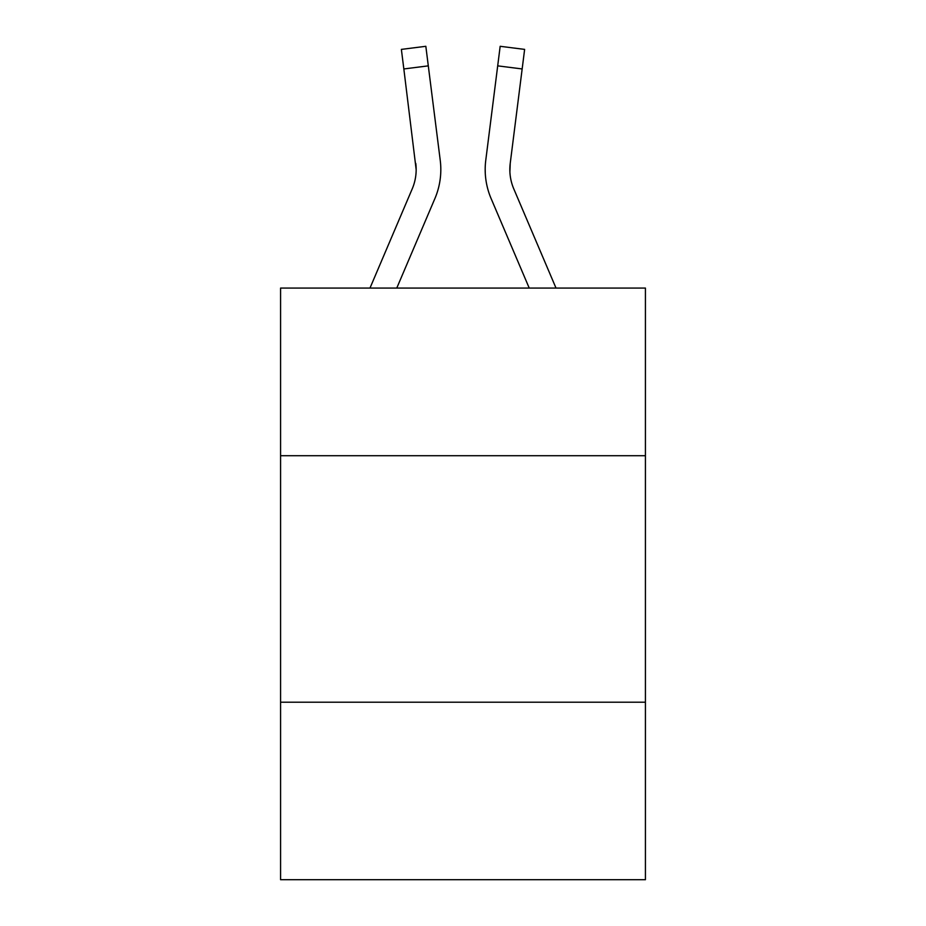 <?xml version="1.0" encoding="UTF-8"?>
<svg xmlns="http://www.w3.org/2000/svg" width="926" height="926" viewBox="0 0 926 926"><rect width="100%" height="100%" fill="white"/><g stroke="black" fill="none" stroke-linecap="round" stroke-linejoin="round"><path stroke-width="1.39" d="M280.578 455.708L645.422 455.708L645.422 288.079L280.578 288.079L280.578 879.7L645.422 879.7L645.422 702.209L280.578 702.209M645.422 702.209L645.422 455.708M396.768 288.079L434.907 198.523A73.953 73.953 0 0 0 440.232 160.279L428.298 65.862L403.84 68.952L401.375 49.391L425.833 46.3L428.298 65.862M440.811 169.516L440.811 170.129M439.862 157.327L440.232 160.279M529.232 288.079L491.093 198.523A73.953 73.953 0 0 1 485.768 160.279L500.167 46.3L524.625 49.391L522.16 68.952L497.702 65.862M556.017 288.079L513.78 188.869A49.298 49.298 0 0 1 510.226 163.37L509.89 171.958L510.226 163.37L509.89 171.958L510.226 163.37L509.89 171.958L510.226 163.37L509.89 171.958L510.226 163.37L509.89 171.958L510.226 163.37L509.89 171.958L510.226 163.37L509.89 171.958L510.226 163.37L509.89 171.958L510.226 163.37L509.89 171.958L510.226 163.37L509.89 171.958L510.226 163.37L509.89 171.958L510.226 163.37L509.89 171.958L510.226 163.37L509.89 171.958L510.226 163.37L509.89 171.958L510.226 163.37L509.89 171.958L510.226 163.37L522.16 68.952M369.983 288.079L412.22 188.869A49.298 49.298 0 0 0 416.168 169.643L403.84 68.952M412.22 188.869A49.298 49.298 0 0 0 416.168 169.643A49.298 49.298 0 0 1 412.22 188.869A49.298 49.298 0 0 0 416.168 169.643A49.298 49.298 0 0 1 412.22 188.869A49.298 49.298 0 0 0 416.168 169.643A49.298 49.298 0 0 1 412.22 188.869A49.298 49.298 0 0 0 416.168 169.643A49.298 49.298 0 0 1 412.22 188.869A49.298 49.298 0 0 0 416.168 169.643A49.298 49.298 0 0 1 412.22 188.869A49.298 49.298 0 0 0 416.168 169.643A49.298 49.298 0 0 1 412.22 188.869A49.298 49.298 0 0 0 415.774 163.37L416.168 169.643M513.78 188.869A49.298 49.298 0 0 1 509.832 169.643L510.226 163.37L509.832 169.643A49.298 49.298 0 0 0 513.78 188.869A49.298 49.298 0 0 1 509.832 169.643A49.298 49.298 0 0 0 513.78 188.869A49.298 49.298 0 0 1 509.832 169.643A49.298 49.298 0 0 0 513.78 188.869A49.298 49.298 0 0 1 509.832 169.643A49.298 49.298 0 0 0 513.78 188.869A49.298 49.298 0 0 1 509.832 169.643M485.27 173.162L485.189 169.516M485.768 160.279L486.138 157.327"/></g></svg>

